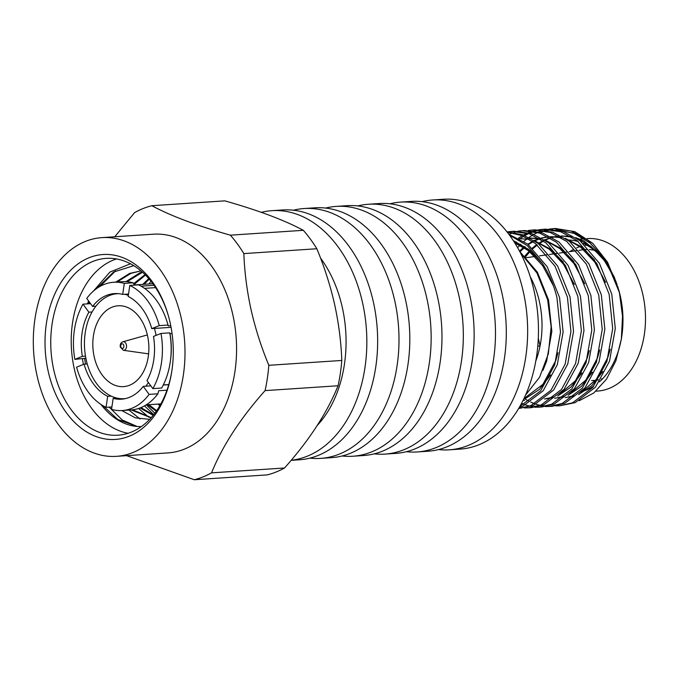 <?xml version="1.0" encoding="UTF-8"?>
<svg xmlns="http://www.w3.org/2000/svg" width="679" height="679" viewBox="0 0 679 679"><rect width="100%" height="100%" fill="white"/><g stroke="black" fill="none" stroke-linecap="round" stroke-linejoin="round"><path stroke-width="1.02" d="M121.796 410.557L135.393 417.857L149.669 419.359M141.291 426.624L137.209 426.505L122.271 420.004L109.141 407.128M133.763 265.667L113.605 272.041L96.741 288.473M89.314 301.943L88.533 303.793M94.203 356.848A40.511 27.966 -93.8 0 0 123.536 386.623A40.511 27.966 -93.8 0 0 147.496 335.553A40.511 27.966 -93.8 0 0 118.163 305.779A40.511 27.966 -93.8 0 0 94.203 356.848M156.06 335.409A52.597 36.318 -93.8 0 0 155.449 332.379A52.597 36.318 -93.8 0 0 154.456 328.449M128.339 295.39A52.597 36.318 -93.8 0 0 124.605 294.279M118.553 293.668A52.597 36.318 -93.8 0 0 117.357 293.718A52.597 36.318 -93.8 0 0 86.25 360.031A52.597 36.318 -93.8 0 0 124.342 398.683A52.597 36.318 -93.8 0 0 125.539 398.581M170.013 333.728A60.219 41.58 -93.8 0 1 170.471 360.498L170.302 361.703A64.284 44.381 -93.8 0 1 161.636 388.048L152.86 388.626L146.987 380.613A52.911 36.53 -93.8 0 0 153.496 336.436L160.999 333.44L169.767 332.854L170.013 333.728L172.067 333.593M117.094 398.123L113.155 398.386A52.911 36.53 -93.8 0 0 121.439 399.193A52.911 36.53 -93.8 0 0 143.244 386.368L150.831 385.859M163.24 385.035L168.757 384.67M87.243 363.961L84.094 364.165A52.911 36.53 -93.8 0 0 107.672 396.332L111.186 396.095M154.014 285.307L141.079 286.173M144.551 288.363L155.584 287.633M170.76 325.75L168.273 325.92A60.219 41.58 -93.8 0 0 168.137 325.453L167.815 324.29A64.284 44.381 -93.8 0 0 138.575 284.874L129.799 285.452A64.284 44.381 -93.8 0 1 159.251 325.631L151.757 328.628A52.911 36.53 -93.8 0 0 128.178 296.468L129.799 285.452M153.743 414.665L144.508 405.864M154.82 413.282L146.401 404.854M148.769 417.229L138.55 408.478M140.035 418.994L128.976 410.082M100.925 404.429A81.641 56.374 -93.8 0 0 137.209 426.505L117.594 419.401L103.216 405.855M148.998 283.975L150.959 281.233M82.431 358.851A81.641 56.374 -93.8 0 0 83.424 364.436M85.503 364.071L84.637 358.546M100.025 286.394L115.549 270.904M116.508 258.937A88.61 61.186 -93.8 0 0 74.257 368.714A88.61 61.186 -93.8 0 0 128.11 433.27M168.426 315.956A88.61 61.186 -93.8 0 0 106.196 258.368A88.61 61.186 -93.8 0 0 53.794 370.08A88.61 61.186 -93.8 0 0 117.959 435.205A88.61 61.186 -93.8 0 0 172.016 369.877M48.201 371.337A92.667 63.979 -93.8 0 0 112.672 439.534A92.667 63.979 -93.8 0 0 171.923 370.496A92.667 63.979 -93.8 0 0 170.106 322.618A92.667 63.979 -93.8 0 0 168.256 315.353A92.667 63.979 -93.8 0 0 86.7 258.767A92.667 63.979 -93.8 0 0 48.201 371.337M116.432 456.339L168.002 452.901A109.599 75.675 -93.8 0 0 232.821 314.742A109.599 75.675 -93.8 0 0 153.454 234.196L101.875 237.625A109.599 75.675 -93.8 0 0 37.065 375.793A109.599 75.675 -93.8 0 0 116.432 456.339A109.599 75.675 -93.8 0 0 181.242 318.171A109.599 75.675 -93.8 0 0 101.875 237.625M317.28 425.419A109.599 75.675 -93.8 0 0 342.309 307.451A109.599 75.675 -93.8 0 0 320.505 258.037M291.13 460.345L299.32 459.802A125.199 86.445 -93.8 0 0 373.357 301.968A125.199 86.445 -93.8 0 0 282.702 209.964L271.88 210.677A125.199 86.445 -93.8 0 0 261.339 212.332M291.189 460.277A125.199 86.445 -93.8 0 0 362.544 302.69A125.199 86.445 -93.8 0 0 271.88 210.677M309.93 458.13A125.199 86.445 -93.8 0 0 320.666 458.376L331.488 457.654A125.199 86.445 -93.8 0 0 405.524 299.829A125.199 86.445 -93.8 0 0 314.861 207.816L304.039 208.538A125.199 86.445 -93.8 0 0 293.438 210.21M320.666 458.376A125.199 86.445 -93.8 0 0 394.703 300.551A125.199 86.445 -93.8 0 0 304.039 208.538M342.097 455.991A125.199 86.445 -93.8 0 0 352.825 456.237L363.647 455.516A125.199 86.445 -93.8 0 0 437.683 297.691A125.199 86.445 -93.8 0 0 347.02 205.678L336.207 206.399A125.199 86.445 -93.8 0 0 325.597 208.071M352.825 456.237A125.199 86.445 -93.8 0 0 426.862 298.412A125.199 86.445 -93.8 0 0 336.207 206.399M374.256 453.852A125.199 86.445 -93.8 0 0 384.993 454.098L395.806 453.377A125.199 86.445 -93.8 0 0 469.843 295.552A125.199 86.445 -93.8 0 0 379.188 203.539L368.366 204.26A125.199 86.445 -93.8 0 0 357.757 205.932M384.993 454.098A125.199 86.445 -93.8 0 0 459.029 296.273A125.199 86.445 -93.8 0 0 368.366 204.26M406.415 451.705A125.199 86.445 -93.8 0 0 417.152 451.959L427.974 451.238A125.199 86.445 -93.8 0 0 502.01 293.413A125.199 86.445 -93.8 0 0 411.347 201.4L400.525 202.121A125.199 86.445 -93.8 0 0 389.924 203.793M417.152 451.959A125.199 86.445 -93.8 0 0 491.189 294.126A125.199 86.445 -93.8 0 0 400.525 202.121M438.583 449.566A125.199 86.445 -93.8 0 0 449.32 449.821L460.133 449.099A125.199 86.445 -93.8 0 0 534.169 291.266A125.199 86.445 -93.8 0 0 443.506 199.261L432.693 199.982A125.199 86.445 -93.8 0 0 422.083 201.646M449.32 449.821A125.199 86.445 -93.8 0 0 523.356 291.987A125.199 86.445 -93.8 0 0 432.693 199.982M530.231 276.692A76.404 52.758 86.2 0 1 539.398 301.612A76.404 52.758 86.2 0 1 540.051 346.001L537.785 346.146M520.479 252.944L536.953 272.983L547.639 299.753L551.144 326.82L548.335 353.861L539.601 377.193L525.588 395.051M519.825 406.5L540.586 390.909L554.701 364.886L560.498 332.175L556.975 297.767C553.928 285.146 549.048 273.671 542.343 263.333L528.551 249.346L513.324 240.646M542.343 263.333L527.32 245.637L509.488 235.129M621.344 339.144L621.854 335.698A76.404 52.758 -93.8 0 0 620.351 296.222A76.404 52.758 -93.8 0 0 618.832 290.23L607.561 262.23L592.708 243.252L574.723 231.624L555.405 228.483L549.277 229.061M617.219 285.121A76.404 52.758 -93.8 0 0 583.236 243.43M578.253 241.588A76.404 52.758 -93.8 0 0 567.652 239.993M614.834 278.415L601.39 255.559L583.855 240.926L575.682 237.633M541.239 231.904L544.83 230.936M546.527 230.571L552.85 229.791M556.05 229.714L573.916 233.304L590.144 243.09L603.843 258.054L614.368 277.244M579.212 400.737L593.828 392.937L606.508 379.162L615.87 360.829L621.353 339.144L622.524 316.261L619.571 293.608L617.805 286.657M554.412 228.56L550.491 229.103M549.209 229.358L545.381 230.368M595.958 391.163L597.69 391.053A76.404 52.758 -93.8 0 0 642.877 294.728A76.404 52.758 -93.8 0 0 587.547 238.567L587.131 238.601M591.621 380.546A65.6 45.298 -93.8 0 0 598.224 379.884M601.195 379.111A65.6 45.298 -93.8 0 0 602.816 378.559M316.838 248.743L243.854 253.598C244.533 272.05 246.935 290.79 251.077 309.802C255.431 328.814 261.347 347.317 268.825 365.302L341.8 360.447C341.13 341.995 338.719 323.263 334.586 304.243C330.223 285.231 324.307 266.728 316.838 248.743A139.229 96.129 -93.8 0 0 303.326 230.317C284.255 220.089 258.079 210.269 224.817 200.857L151.833 205.712C170.913 215.939 197.08 225.768 230.351 235.172L303.326 230.317M243.854 253.598A139.229 96.129 -93.8 0 0 230.351 235.172M151.833 205.712A139.229 96.129 -93.8 0 0 134.595 212.603L114.751 236.767M619.214 292.029L606.805 262.069L587.725 240.128L571.056 231.013L553.19 228.628M547.987 229.281L544.117 230.173M542.835 230.554L538.99 231.929M537.726 232.464L533.915 234.34M532.659 235.053L528.882 237.463M527.634 238.363L523.899 241.376M520.861 244.219L517.627 247.691M559.734 405.804L575.181 402.63L595.381 387.259L609.504 361.236L615.293 328.526L611.771 294.117L599.379 263.257L579.9 240.646L563.222 231.531L545.356 229.146L538.837 229.748M544.049 229.247L540.153 229.799M538.863 230.062L535.001 231.072M533.719 231.488L529.892 232.982M528.618 233.568L524.825 235.571M523.568 236.326L519.8 238.889M516.15 241.826L514.835 243.006M555.804 405.872L559.725 405.804L572.575 402.808L592.775 387.437L606.89 361.415L612.687 328.704L609.165 294.296L596.773 263.435L577.294 240.824L560.616 231.709L542.75 229.315M537.547 229.969L533.677 230.868M532.395 231.25L528.559 232.617M527.286 233.16L523.475 235.036M522.219 235.749L518.442 238.159M514.555 241.138L513.961 241.639M545.364 406.568L551.9 406.331L564.741 403.326L584.942 387.955L599.065 361.932L604.853 329.222L601.331 294.813L588.939 263.953L569.46 241.342L552.782 232.226L534.916 229.842L528.406 230.444M549.294 406.5L562.136 403.496L582.336 388.125L596.459 362.102L602.248 329.4L598.725 294.992L586.333 264.131L566.855 241.52L550.177 232.405L532.311 230.011M534.925 407.264L541.46 407.027L554.302 404.022L574.502 388.651L588.625 362.628L594.414 329.918L590.891 295.509L578.5 264.649L559.021 242.038L542.343 232.922L524.477 230.537L517.967 231.14M523.178 230.639L519.282 231.191M517.984 231.446L514.122 232.464M512.84 232.88L509.012 234.374M538.854 407.196L551.696 404.192L571.896 388.821L586.019 362.798L591.808 330.087L588.286 295.688L575.894 264.818L556.415 242.208L539.737 233.092L521.871 230.707M524.485 407.96L531.02 407.714L543.871 404.718L564.071 389.347L578.185 363.324L583.974 330.614L580.46 296.205L568.06 265.345L548.581 242.734L531.912 233.618L514.037 231.233L507.527 231.836M512.738 231.335L508.843 231.887M528.415 407.892L541.265 404.888L561.457 389.517L575.58 363.494L581.368 330.783L577.854 296.375L565.454 265.514L545.975 242.904L529.306 233.788L511.431 231.403M507.188 232.116L521.896 235.613L535.536 243.6L555.015 266.21L567.415 297.071L570.929 331.479L565.14 364.19L551.025 390.213L530.825 405.584L518.637 408.537L533.431 405.414L553.631 390.043L567.746 364.012L573.543 331.31L570.02 296.901L557.629 266.041L538.141 243.43L523.127 234.9L506.967 231.828M524.086 398.318L526.768 399.999M526.912 400.084L529.306 401.399M530.664 402.07L534.704 403.767M536.045 404.243L540.051 405.363M541.375 405.643L545.347 406.229M546.663 406.331L550.593 406.398M521.548 403.368L524.264 404.463M525.605 404.93L529.612 406.059M530.936 406.339L534.908 406.925M536.223 407.027L540.153 407.086M519.299 407.425L522.991 406.101L543.192 390.731L557.306 364.708L563.103 331.997L559.581 297.597L547.189 266.728L527.71 244.126L508.902 234.34M535.833 360.863A76.404 52.758 -93.8 0 0 540.051 346.001L538.303 338.193M113.155 398.386L111.534 409.395A64.284 44.381 -93.8 0 0 122.195 410.54L130.962 409.955A64.284 44.381 -93.8 0 0 157.893 393.795L158.716 390.739L166.966 390.187M170.302 361.703A64.284 44.381 -93.8 0 0 169.767 332.854M168.273 325.92L168.019 325.046A64.284 44.381 -93.8 0 0 167.815 324.29M134.544 285.138L133.084 282.812A64.284 44.381 -93.8 0 0 122.432 281.675L113.656 282.26A64.284 44.381 -93.8 0 0 86.734 298.412L92.607 306.433L95.875 306.212M111.899 406.95L106.051 407.341A64.284 44.381 -93.8 0 1 76.6 367.161L84.094 364.165M157.893 393.795L149.117 394.38A64.284 44.381 -93.8 0 1 122.195 410.54M152.86 388.626A64.284 44.381 -93.8 0 0 160.999 333.44M168.019 325.046L159.251 325.631M133.084 282.812L124.316 283.398A64.284 44.381 -93.8 0 0 113.656 282.26M107.672 396.332L106.051 407.341M143.244 386.368L149.117 394.38M124.316 283.398L122.687 294.406A52.911 36.53 -93.8 0 0 114.412 293.6A52.911 36.53 -93.8 0 0 92.607 306.433M338.074 385.757L265.09 390.612C240.391 418.34 222.542 445.755 211.551 472.856A139.229 96.129 -93.8 0 1 194.313 479.739L267.288 474.884A139.229 96.129 -93.8 0 0 284.526 467.992C309.225 440.272 327.074 412.857 338.074 385.757A139.229 96.129 -93.8 0 0 341.8 360.447M211.551 472.856L284.526 467.992M265.09 390.612A139.229 96.129 -93.8 0 0 268.825 365.302M194.313 479.739L126.617 455.66M594.278 250.271A65.6 45.298 -93.8 0 0 589.38 249.558M586.563 249.499A65.6 45.298 -93.8 0 0 582.921 249.787L579.017 250.339M586.783 245.187A69.878 48.251 -93.8 0 0 585.34 245.365M580.952 246.316A69.878 48.251 -93.8 0 0 576.692 247.835M573.517 249.388A69.878 48.251 -93.8 0 0 569.936 251.603M581.776 391.494A76.404 52.758 -93.8 0 0 593.802 386.156M599.421 381.861A76.404 52.758 -93.8 0 0 621.608 337.276M168.782 384.569L163.291 384.934M90.57 303.657L82.991 304.167A64.284 44.381 -93.8 0 0 74.851 359.361L85.877 358.266M82.991 304.167L88.864 312.179A52.911 36.53 -93.8 0 0 82.354 356.365L74.851 359.361M82.354 356.365L85.495 356.152M92.081 311.967L88.864 312.179M128.535 294.015L122.687 294.406M171.066 327.337L151.757 328.628M145.824 386.19A52.597 36.318 -93.8 0 0 148.387 382.523M571.022 236.53L561.227 235.927M558.707 236.148L552.265 237.455M550.363 238.049L545.11 240.213M543.472 241.053L538.786 243.931M537.284 245.009L532.939 248.633M530.554 250.967L525.571 256.772M565.072 397.614L574.4 396.086M578.55 394.592L591.791 385.757L602.799 371.523M594.643 260.032L582.022 247.122L565.242 238.329M560.582 237.226L550.788 236.623M548.276 236.844L541.825 238.151M539.924 238.745L534.67 240.909M533.032 241.749L528.347 244.627M525.249 246.944L519.91 251.867M554.641 398.31L563.96 396.782M568.111 395.288L581.36 386.453L592.36 372.219M545.517 398.921L553.521 397.478M557.671 395.984L570.92 387.149L581.92 372.915M573.772 261.415L561.151 248.514L544.371 239.721M539.712 238.609L529.909 238.006M563.332 262.111L550.711 249.21L533.932 240.417M529.272 239.305L519.469 238.702M523.322 400.398L524.638 400.304M523.73 399.074L525.877 398.267L539.389 389.432L550.61 374.995M542.453 263.503L529.832 250.602L514.326 242.199M542.971 370.301L546.62 361.228L551.84 331.403L548.573 300.042L537.361 272.143L519.766 251.578M616.065 281.7L605.286 261.491L591.146 246.519L577.218 238.668M571.922 237.073L561.278 235.961M558.63 236.105L551.942 237.268M549.998 237.828L544.634 239.899M542.979 240.706L538.235 243.498M536.724 244.542L532.336 248.073M529.875 250.398L524.867 256.068M565.327 397.597L575.071 395.526M579.73 393.514L596.323 379.357L607.934 357.146L610.226 349.235M605.626 282.396L594.846 262.179L580.706 247.215L566.778 239.364M561.482 237.769L550.839 236.648M548.191 236.801L541.511 237.964M539.559 238.524L534.203 240.595M532.54 241.401L527.795 244.194M524.595 246.511L519.486 251.052M554.887 398.293L564.631 396.222M569.291 394.21L585.884 380.053L597.495 357.841L599.786 349.931M544.448 398.989L554.191 396.918M558.851 394.906L575.452 380.749L587.055 358.537L589.347 350.627M584.746 283.788L573.976 263.571L559.836 248.599L545.899 240.756M540.611 239.161L529.968 238.04M574.315 284.484L563.536 264.267L549.396 249.295L535.459 241.452M523.959 398.598L542.928 384.339L555.745 360.617L558.036 352.707M553.436 285.867L542.657 265.65L528.517 250.687L514.767 242.904M115.753 282.116L129.621 273.416L140.943 270.879M151.094 417.814L131.217 409.938M125.955 281.641L140.052 272.729L142.2 271.965M153.182 415.37L140.01 407.969M133.619 283.669L145.043 274.63M156.255 411.296L147.581 404.777M142.76 284.391L148.752 278.585M159.837 405.702L158.02 404.081M117.068 282.031L130.937 273.331L140.969 270.896M151.273 417.61L132.49 409.81M127.092 281.717L142.488 272.22M153.53 414.937L140.96 407.587M134.119 284.459L145.467 275.054M156.688 410.676L148.896 404.692M144.075 284.297L149.261 279.179M160.303 404.888L159.336 403.997M87.447 303.869L88.593 300.95M93.388 291.13L109.888 272.092L130.453 263.775M122.848 341.792C120.803 342.547 119.945 344.304 120.276 347.054L123.417 350.305A4.312 2.979 -93.8 0 0 126.387 344.89A4.312 2.979 -93.8 0 0 122.848 341.792L147.351 334.934M123.824 345.501A2.309 1.596 -93.8 0 0 121.813 343.88A2.309 1.596 -93.8 0 0 120.794 346.714A2.309 1.596 -93.8 0 0 122.806 348.327A2.309 1.596 -93.8 0 0 123.824 345.501M118.375 293.651L117.357 293.718M152.86 283.72L134.425 284.942M584.364 238.779L580.078 239.067M525.648 257.791L536.274 256.306M539.593 255.847L547.002 254.812M549.464 254.464L556.865 253.428M559.326 253.089L566.719 252.053M569.18 251.714L576.564 250.678M160.864 403.895L146.18 404.871M125.36 398.615L124.342 398.683M123.417 350.305L148.608 353.861"/></g></svg>
